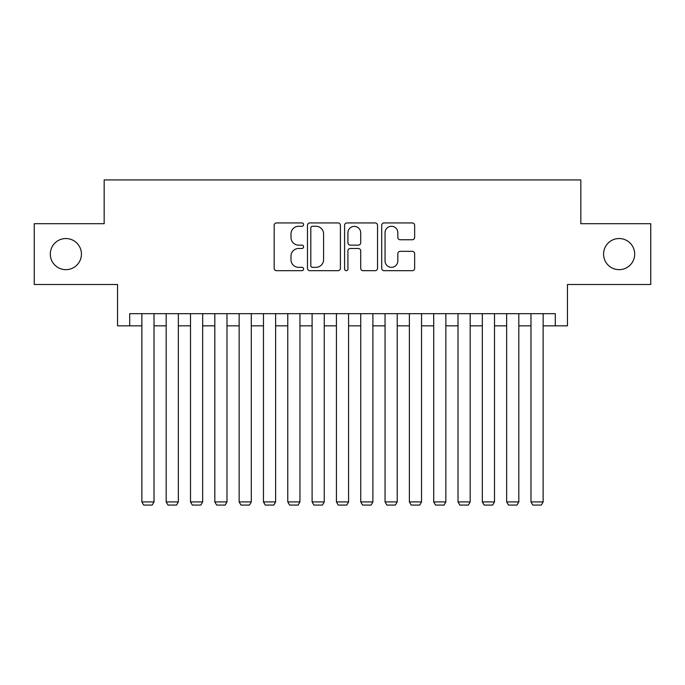<?xml version="1.0" encoding="UTF-8"?>
<svg xmlns="http://www.w3.org/2000/svg" width="685" height="685" viewBox="0 0 685 685"><rect width="100%" height="100%" fill="white"/><g stroke="black" fill="none" stroke-linecap="round" stroke-linejoin="round"><path stroke-width="1.03" d="M303.592 224.603A1.67 1.67 0 0 0 301.922 222.933L276.552 222.933A2.389 2.389 0 0 0 274.171 225.322L274.171 268.289A2.389 2.389 0 0 0 276.552 270.678L301.922 270.678A1.67 1.67 0 0 0 303.592 269A1.67 1.67 0 0 0 301.922 267.33L298.634 267.33A7.638 7.638 0 0 1 290.997 259.692L290.997 256.113A7.638 7.638 0 0 1 298.634 248.475L301.922 248.475A1.67 1.67 0 0 0 303.592 246.805A1.67 1.67 0 0 0 301.922 245.136L298.634 245.136A7.638 7.638 0 0 1 290.997 237.489L290.997 233.91A7.638 7.638 0 0 1 298.634 226.273L301.922 226.273A1.67 1.67 0 0 0 303.592 224.603M603.571 254.101A15.567 15.567 0 0 0 619.137 269.659A15.567 15.567 0 0 0 634.695 254.101A15.567 15.567 0 0 0 619.137 238.534A15.567 15.567 0 0 0 603.571 254.101M50.305 254.101A15.567 15.567 0 0 0 65.863 269.659A15.567 15.567 0 0 0 81.429 254.101A15.567 15.567 0 0 0 65.863 238.534A15.567 15.567 0 0 0 50.305 254.101M412.267 239.759A2.389 2.389 0 0 0 414.648 237.37L414.648 225.322A2.389 2.389 0 0 0 412.267 222.933L384.097 222.933A2.389 2.389 0 0 0 381.708 225.322L381.708 268.289A2.389 2.389 0 0 0 384.097 270.678L412.267 270.678A2.389 2.389 0 0 0 414.648 268.289L414.648 253.724A2.389 2.389 0 0 0 412.267 251.335L400.211 251.335A2.389 2.389 0 0 0 397.822 253.724L397.822 260.942A6.388 6.388 0 0 1 391.435 267.33A6.388 6.388 0 0 1 385.047 260.942L385.047 232.66A6.388 6.388 0 0 1 391.435 226.273A6.388 6.388 0 0 1 397.822 232.66L397.822 237.37A2.389 2.389 0 0 0 400.211 239.759L412.267 239.759M129.705 325.837L129.705 313.679L555.295 313.679L555.295 325.837L567.454 325.837L567.454 284.498L650.75 284.498L650.75 223.695L580.829 223.695L580.829 179.924L104.171 179.924L104.171 223.695L34.25 223.695L34.25 284.498L117.546 284.498L117.546 325.837L141.863 325.837M340.411 225.322A2.389 2.389 0 0 0 338.022 222.933L309.86 222.933A2.389 2.389 0 0 0 307.471 225.322L307.471 268.289A2.389 2.389 0 0 0 309.86 270.678L338.022 270.678A2.389 2.389 0 0 0 340.411 268.289L340.411 225.322M346.978 222.933L375.14 222.933A2.389 2.389 0 0 1 377.529 225.322L377.529 268.289A2.389 2.389 0 0 1 375.14 270.678L363.093 270.678A2.389 2.389 0 0 1 360.704 268.289L360.704 250.864A2.389 2.389 0 0 0 358.315 248.475L350.318 248.475A2.389 2.389 0 0 0 347.929 250.864L347.929 269A1.67 1.67 0 0 1 346.259 270.678A1.67 1.67 0 0 1 344.589 269L344.589 225.322A2.389 2.389 0 0 1 346.978 222.933M154.022 325.837L166.181 325.837M178.34 325.837L190.507 325.837M202.666 325.837L214.825 325.837M226.983 325.837L239.142 325.837M251.301 325.837L263.46 325.837M275.618 325.837L287.777 325.837M299.944 325.837L312.103 325.837M324.262 325.837L336.421 325.837M348.579 325.837L360.738 325.837M372.897 325.837L385.056 325.837M397.223 325.837L409.382 325.837M421.54 325.837L433.699 325.837M445.858 325.837L458.017 325.837M470.175 325.837L482.334 325.837M494.493 325.837L506.66 325.837M518.819 325.837L530.978 325.837M543.137 325.837L555.295 325.837M312.48 226.273A1.67 1.67 0 0 0 310.81 227.942L310.81 265.66A1.67 1.67 0 0 0 312.48 267.33L315.939 267.33A7.638 7.638 0 0 0 323.585 259.692L323.585 233.91A7.638 7.638 0 0 0 315.939 226.273L312.48 226.273M360.704 232.78A6.388 6.388 0 0 0 354.316 226.392A6.388 6.388 0 0 0 347.929 232.78L347.929 242.747A2.389 2.389 0 0 0 350.318 245.136L358.315 245.136A2.389 2.389 0 0 0 360.704 242.747L360.704 232.78M154.022 313.679L154.022 501.917L141.863 501.917L141.863 313.679M154.022 501.917L152.198 505.076L143.687 505.076L141.863 501.917M178.34 313.679L178.34 501.917L166.181 501.917L166.181 313.679M178.34 501.917L176.516 505.076L168.005 505.076L166.181 501.917M202.666 313.679L202.666 501.917L190.507 501.917L190.507 313.679M202.666 501.917L200.842 505.076L192.331 505.076L190.507 501.917M226.983 313.679L226.983 501.917L214.825 501.917L214.825 313.679M226.983 501.917L225.159 505.076L216.648 505.076L214.825 501.917M251.301 313.679L251.301 501.917L239.142 501.917L239.142 313.679M251.301 501.917L249.477 505.076L240.966 505.076L239.142 501.917M275.618 313.679L275.618 501.917L263.46 501.917L263.46 313.679M275.618 501.917L273.794 505.076L265.283 505.076L263.46 501.917M299.944 313.679L299.944 501.917L287.777 501.917L287.777 313.679M299.944 501.917L298.121 505.076L289.601 505.076L287.777 501.917M324.262 313.679L324.262 501.917L312.103 501.917L312.103 313.679M324.262 501.917L322.438 505.076L313.927 505.076L312.103 501.917M348.579 313.679L348.579 501.917L336.421 501.917L336.421 313.679M348.579 501.917L346.756 505.076L338.244 505.076L336.421 501.917M372.897 313.679L372.897 501.917L360.738 501.917L360.738 313.679M372.897 501.917L371.073 505.076L362.562 505.076L360.738 501.917M397.223 313.679L397.223 501.917L385.056 501.917L385.056 313.679M397.223 501.917L395.399 505.076L386.879 505.076L385.056 501.917M421.54 313.679L421.54 501.917L409.382 501.917L409.382 313.679M421.54 501.917L419.717 505.076L411.205 505.076L409.382 501.917M445.858 313.679L445.858 501.917L433.699 501.917L433.699 313.679M445.858 501.917L444.034 505.076L435.523 505.076L433.699 501.917M470.175 313.679L470.175 501.917L458.017 501.917L458.017 313.679M470.175 501.917L468.352 505.076L459.84 505.076L458.017 501.917M494.493 313.679L494.493 501.917L482.334 501.917L482.334 313.679M494.493 501.917L492.669 505.076L484.158 505.076L482.334 501.917M518.819 313.679L518.819 501.917L506.66 501.917L506.66 313.679M518.819 501.917L516.995 505.076L508.484 505.076L506.66 501.917M543.137 313.679L543.137 501.917L530.978 501.917L530.978 313.679M543.137 501.917L541.313 505.076L532.802 505.076L530.978 501.917"/></g></svg>
